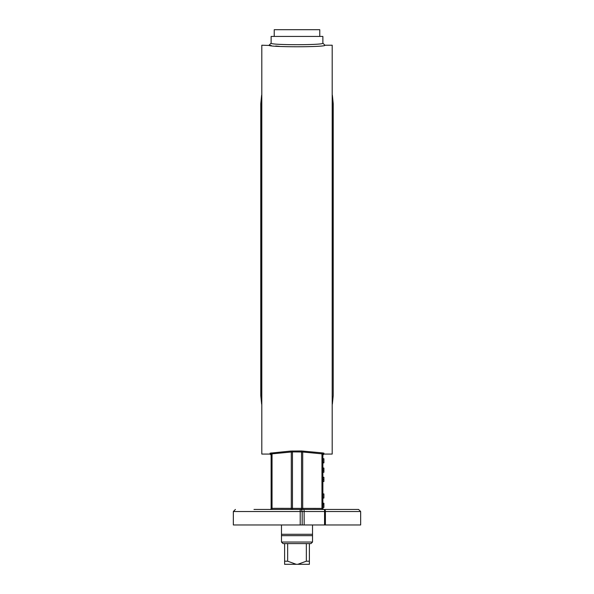 <?xml version="1.0" encoding="UTF-8"?>
<svg xmlns="http://www.w3.org/2000/svg" width="594" height="594" viewBox="0 0 594 594"><rect width="100%" height="100%" fill="white"/><g stroke="black" fill="none" stroke-linecap="round" stroke-linejoin="round"><path stroke-width="0.89" d="M319.772 36.427L319.772 29.7L274.228 29.7L274.228 36.427M271.124 43.154C269.52 45.218 324.48 45.218 322.876 43.154L322.876 36.427L271.124 36.427L271.124 43.154L269.052 45.226C267.322 47.268 326.685 47.268 324.94 45.226L332.195 45.226L332.195 454.068L323.908 454.068L323.908 453.163L322.542 452.903L301.544 450.972L290.726 451.061L270.092 453.163A1.032 1.032 180 0 1 271.124 454.195L272.037 453.853A1.032 0.579 85.8 0 0 271.458 452.903M279.588 46.377L275.727 46.013M271.243 45.508L261.806 45.226L261.806 454.068L270.092 454.068L271.124 455.101L271.124 454.195L271.124 508.405A1.032 1.032 0 0 1 270.092 509.444L271.458 509.444A1.032 0.579 -90 0 0 272.037 508.33L271.124 508.405L271.124 497.022M322.876 507.439L323.908 507.439L322.876 507.454L322.876 508.405L272.037 508.33L272.037 453.853L291.298 452.004A1.032 0.579 83.2 0 0 290.726 451.061M290.726 509.444A1.032 0.579 -90 0 0 291.298 508.33L291.298 452.004L292.456 451.9L292.456 450.972M303.274 509.444A1.032 0.579 -90 0 1 302.702 508.33L302.702 452.004L321.963 453.853L321.963 508.33A1.032 0.579 -90 0 0 322.542 509.444L292.456 509.444L292.456 451.9L302.702 452.004A1.032 0.579 96.8 0 1 303.274 451.061M323.908 454.068L322.876 455.101L322.876 454.195L321.963 453.853A1.032 0.579 94.2 0 1 322.542 452.903M323.908 509.444A1.032 1.032 0 0 1 322.876 508.405L322.876 454.195A1.032 1.032 180 0 1 323.908 453.163M322.876 454.195L322.876 458.724L323.908 458.724L323.908 462.867L322.876 462.867L322.876 468.042L323.908 468.042L323.908 472.267L322.876 472.267L322.876 477.257L323.908 477.257L323.908 481.489L322.876 481.489L322.876 493.918L323.908 493.918L323.908 498.054L322.876 498.054L322.876 503.229L323.908 503.229L323.908 504.759L322.876 504.759M302.175 524.97L302.175 511.516A2.072 2.072 0 0 0 300.104 509.444L300.208 511.516L233.345 511.516L233.345 524.97L325.408 524.97L325.408 511.516L360.655 511.516L358.583 509.444L253.98 509.444M265.37 509.444L281.474 509.444M325.408 524.97L360.655 524.97L360.655 511.516M271.124 463.899L271.124 454.195M323.908 507.439L323.908 504.759M322.876 504.291L323.908 504.291M322.876 503.304L323.908 503.304M312.526 524.97L312.526 534.281L281.474 534.281L281.474 524.97M312.526 534.281L312.526 535.654L281.474 535.654L281.474 534.281M312.526 535.654L312.526 542.047L281.474 542.047L281.474 535.654M312.526 542.047L310.974 543.599L283.026 543.599L281.474 542.047M306.348 543.599L306.348 561.196L297.802 564.3L309.392 564.3L309.392 543.599M309.392 561.196L306.348 561.196M297.802 564.3L296.198 564.3L287.652 561.196L287.652 543.599M284.608 543.599L284.608 564.3L296.198 564.3M287.652 561.196L284.608 561.196M270.092 453.163L270.092 454.068M261.627 249.643L261.627 404.076L260.773 395.589L260.773 103.705L261.627 95.218L261.627 249.643M332.195 404.477L332.373 95.218L333.227 103.705L333.227 395.589L333.227 103.705M301.544 509.444L301.544 450.972M300.104 509.444A2.072 2.072 0 0 1 302.175 511.516L324.554 511.516L324.554 524.97M304.173 524.97L304.098 509.444M324.554 511.516L325.408 511.516A2.072 0.921 90 0 0 324.487 509.444L324.554 511.516M300.208 524.97L300.208 511.516L302.175 511.516M322.876 479.373L323.908 479.373M322.876 470.151L323.908 470.151M322.876 43.154L324.94 45.226M261.806 94.817L261.627 95.218M261.806 404.477L261.627 404.076M332.195 94.817L332.373 95.218M332.373 404.076L333.227 395.589M233.345 511.516L235.417 509.444"/></g></svg>
